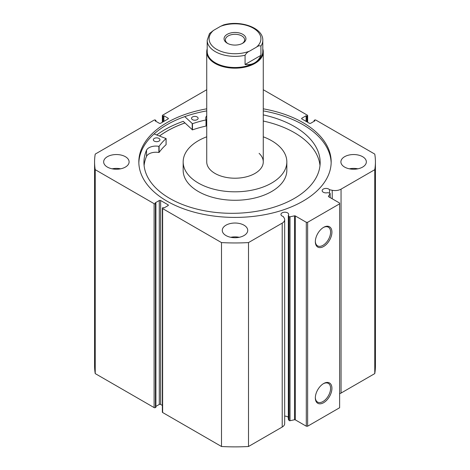 <?xml version="1.0" encoding="UTF-8"?>
<svg xmlns="http://www.w3.org/2000/svg" width="470" height="470" viewBox="0 0 470 470"><rect width="100%" height="100%" fill="white"/><g stroke="black" fill="none" stroke-linecap="round" stroke-linejoin="round"><path stroke-width="0.7" d="M262.8 48.886A28.27 16.321 180 0 1 263.271 51.853A28.27 16.321 180 0 1 254.993 63.391A28.27 16.321 180 0 1 224.178 66.934A28.27 16.321 180 0 1 206.73 51.853L206.73 161.892A28.27 16.321 0 0 0 210.907 170.428A28.27 16.321 0 0 0 242.69 177.595A28.27 16.321 0 0 0 263.271 161.892A28.27 16.321 0 0 0 259.093 153.349M206.73 136.805A51.835 29.927 0 0 0 183.165 161.892L183.165 170.351A51.835 29.927 0 0 0 190.832 186.014A51.835 29.927 0 0 0 249.094 199.151A51.835 29.927 0 0 0 286.835 170.351L286.835 161.892A51.835 29.927 0 0 0 279.168 146.229A51.835 29.927 0 0 0 263.271 136.805M183.165 161.892A51.835 29.927 0 0 0 190.832 177.548A51.835 29.927 0 0 0 249.094 190.685A51.835 29.927 0 0 0 286.835 161.892M184.957 122.97A96.127 55.501 0 0 0 159.524 135.983M154.084 133.956L166.069 138.562A81.992 47.335 0 0 0 159.113 146.276L158.878 146.34A9.741 5.622 0 0 0 146.523 150.212L146.523 156.369A88.113 50.872 0 0 0 144.096 165.522M154.272 141.094A3.296 1.904 180 0 1 153.338 139.766A3.296 1.904 180 0 1 155.394 138.004A3.296 1.904 180 0 1 158.995 138.439A3.296 1.904 180 0 1 159.935 139.766A3.296 1.904 180 0 1 157.879 141.535A3.296 1.904 180 0 1 154.272 141.094M192.453 119.638A3.296 1.904 180 0 1 191.519 118.311A3.296 1.904 180 0 1 193.575 116.548A3.296 1.904 180 0 1 197.183 116.983A3.296 1.904 180 0 1 198.117 118.311A3.296 1.904 180 0 1 196.061 120.073A3.296 1.904 180 0 1 192.453 119.638M166.069 144.601L166.069 144.719A81.992 47.335 0 0 0 159.113 152.433L158.878 152.497A9.741 5.622 0 0 0 146.523 156.369L146.523 150.212A88.113 50.872 0 0 0 143.938 162.444A88.113 50.872 0 0 0 168.906 197.929A88.113 50.872 0 0 0 265.215 209.573A88.113 50.872 0 0 0 320.158 162.444A88.113 50.872 0 0 0 295.184 126.965A88.113 50.872 0 0 0 263.271 114.874M319.994 165.522A88.113 50.872 0 0 0 295.184 133.122A88.113 50.872 0 0 0 263.271 121.031M206.136 119.844L206.019 126.072A81.992 47.335 0 0 0 192.477 129.879L183.241 121.342A99.429 57.405 0 0 0 156.739 134.949M206.73 115.761A9.741 5.622 0 0 0 205.748 118.217A9.741 5.622 0 0 0 206.136 119.785L206.019 119.915A81.992 47.335 0 0 0 192.477 123.722L184.757 116.619M206.73 121.918A9.741 5.622 0 0 0 206.142 122.799M295.313 215.947L295.313 419.863A0.752 0.435 0 0 0 294.526 419.763L290.014 420.709A0.752 0.435 180 0 1 289.226 420.609A0.752 0.435 180 0 1 289.05 420.45L288.322 419.293L288.322 215.378L289.05 216.535A0.752 0.435 0 0 0 289.226 216.694A0.752 0.435 0 0 0 290.014 216.793L294.526 215.847A0.752 0.435 180 0 1 295.313 215.947L306.305 222.292L307.639 222.292L339.622 203.827L339.622 203.058L328.636 196.713A0.752 0.435 180 0 1 328.413 196.401A0.752 0.435 180 0 1 328.46 196.254L328.46 196.554M168.096 205.596L168.096 204.826A0.94 0.546 180 0 1 168.372 205.208A0.94 0.546 180 0 1 168.096 205.596L163.895 208.016L163.096 207.558L162.632 207.828A0.94 0.546 0 0 0 162.356 208.21A0.94 0.546 0 0 0 162.632 208.598L221.499 242.585A140.424 81.069 0 0 0 248.501 242.585L282.212 223.121A8.413 4.859 0 0 0 284.679 219.684A8.413 4.859 0 0 0 284.174 218.021L283.187 216.459A3.866 2.232 180 0 1 282.088 216.018A3.866 2.232 180 0 1 280.954 214.438A3.866 2.232 180 0 1 283.339 212.375A3.866 2.232 180 0 1 287.552 212.863A3.866 2.232 180 0 1 288.686 214.438A3.866 2.232 180 0 1 288.322 215.378M288.322 417.413A3.866 2.232 0 0 0 287.552 416.778A3.866 2.232 0 0 0 284.679 416.126M339.622 393.725A8.413 4.859 0 0 0 341.055 393.061L341.055 189.146A8.413 4.859 180 0 1 332.225 190.28L329.517 189.71A3.866 2.232 0 0 0 328.753 189.075A3.866 2.232 0 0 0 324.541 188.593A3.866 2.232 0 0 0 322.156 190.65A3.866 2.232 0 0 0 323.284 192.23A3.866 2.232 0 0 0 327.649 192.677L329.652 193.094A0.752 0.435 0 0 1 330.146 193.505A0.752 0.435 0 0 1 330.099 193.652L328.46 196.254M323.63 227.339L323.63 227.339A11.727 6.774 -60 0 1 331.926 232.127A11.727 6.774 -60 0 1 323.63 246.492A11.727 6.774 -60 0 1 315.335 241.703A11.727 6.774 -60 0 1 323.63 227.339L323.63 227.339M315.346 241.304A10.787 6.228 120 0 0 317.573 245.869A10.787 6.228 120 0 0 322.966 245.334A10.787 6.228 120 0 0 330.011 235.828A10.787 6.228 120 0 0 328.36 227.186A10.787 6.228 120 0 0 323.289 227.539M323.63 383.544L323.63 383.544A11.727 6.774 -60 0 1 331.926 388.332A11.727 6.774 -60 0 1 323.63 402.696A11.727 6.774 -60 0 1 315.335 397.908A11.727 6.774 -60 0 1 323.63 383.544L323.63 383.544M315.346 397.514A10.787 6.228 120 0 0 317.573 402.079A10.787 6.228 120 0 0 322.966 401.545A10.787 6.228 120 0 0 330.011 392.039A10.787 6.228 120 0 0 328.36 383.397A10.787 6.228 120 0 0 323.289 383.749M331.156 162.925A96.174 55.525 0 0 0 303.003 124.703A96.174 55.525 0 0 0 263.271 110.897M206.73 108.817A96.174 55.525 0 0 0 138.826 161.892A96.174 55.525 0 0 0 166.997 201.154A96.174 55.525 0 0 0 271.807 213.186A96.174 55.525 0 0 0 331.174 161.892A96.174 55.525 0 0 0 303.003 122.623A96.174 55.525 0 0 0 263.271 108.817M125.378 156.692A12.725 7.344 0 0 0 111.513 155.1A12.725 7.344 0 0 0 103.659 161.892A12.725 7.344 0 0 0 107.383 167.085A12.725 7.344 0 0 0 121.248 168.677A12.725 7.344 0 0 0 129.103 161.892A12.725 7.344 0 0 0 125.378 156.692M120.62 168.812A12.725 7.344 0 0 0 112.142 168.812M243.995 225.177A12.725 7.344 0 0 0 230.13 223.585A12.725 7.344 0 0 0 222.275 230.371A12.725 7.344 0 0 0 226.005 235.564A12.725 7.344 0 0 0 239.87 237.156A12.725 7.344 0 0 0 247.725 230.371A12.725 7.344 0 0 0 243.995 225.177M239.242 237.297A12.725 7.344 0 0 0 230.758 237.297M362.617 156.692A12.725 7.344 0 0 0 348.752 155.1A12.725 7.344 0 0 0 340.897 161.892A12.725 7.344 0 0 0 344.622 167.085A12.725 7.344 0 0 0 358.487 168.677A12.725 7.344 0 0 0 366.341 161.892A12.725 7.344 0 0 0 362.617 156.692M357.858 168.812A12.725 7.344 0 0 0 349.38 168.812M341.055 189.146L374.772 169.682A140.424 81.069 0 0 0 375.424 161.892A140.424 81.069 0 0 0 374.772 154.095L315.899 120.109A0.94 0.546 0 0 0 314.565 120.109L314.101 120.373L314.9 120.837L310.705 123.263A0.94 0.546 180 0 1 309.372 123.263L301.904 118.951A0.94 0.546 180 0 1 301.628 118.569A0.94 0.546 180 0 1 301.904 118.181L301.904 118.951M307.368 122.106L307.368 115.949L306.904 116.219L306.105 115.761L301.904 118.181M307.368 115.949A0.94 0.546 0 0 0 307.644 115.567A0.94 0.546 0 0 0 307.368 115.179L263.271 89.723M206.73 89.723L162.632 115.179A0.94 0.546 0 0 0 162.356 115.567A0.94 0.546 0 0 0 162.632 115.949L162.632 122.106M168.096 118.181A0.94 0.546 180 0 1 168.372 118.569A0.94 0.546 180 0 1 168.096 118.951L168.096 118.181L163.895 115.761L163.096 116.219L162.632 115.949M94.576 161.892A140.424 81.069 0 0 0 95.228 169.682L154.101 203.669A0.94 0.546 0 0 0 155.435 203.669L155.435 407.584A0.94 0.546 180 0 1 154.101 407.584L95.228 373.597A140.424 81.069 180 0 1 94.576 365.801L94.576 161.892A140.424 81.069 0 0 1 95.228 154.095L154.101 120.109A0.94 0.546 0 0 1 155.435 120.109L155.899 120.373L155.1 120.837L159.295 123.263A0.94 0.546 180 0 0 160.628 123.263L168.096 118.951M159.295 200.514A0.94 0.546 180 0 1 160.628 200.514L160.628 404.429A0.94 0.546 0 0 0 159.295 404.429L159.295 200.514L155.1 202.94L155.899 203.404L155.435 203.669M168.096 204.826L160.628 200.514M284.679 219.684L284.679 423.599A8.413 4.859 180 0 1 282.212 427.036L282.212 223.121M162.632 208.598L162.632 412.513L221.499 446.5A140.424 81.069 180 0 0 248.501 446.5L282.212 427.036M162.632 412.513A0.94 0.546 180 0 1 162.356 412.125L162.356 208.21M160.628 404.429L162.356 405.428M155.899 406.391L159.295 404.429M155.435 407.584L155.899 407.32L155.899 203.404M375.424 161.892L375.424 365.801A140.424 81.069 180 0 1 374.772 373.597L341.055 393.061M307.639 222.292L307.639 426.208L339.622 407.743L339.622 203.827M307.639 426.208L306.305 426.208L306.305 222.292M295.313 419.863L306.305 426.208M95.228 373.597L95.228 169.682M374.772 169.682L374.772 373.597M221.499 242.585L221.499 446.5M248.501 446.5L248.501 242.585M314.101 121.301L314.101 120.373M306.105 121.377L306.105 115.761M306.904 121.836L306.904 116.219M163.096 121.836L163.096 116.219M163.895 121.377L163.895 115.761M155.899 121.301L155.899 120.373M206.73 110.897A96.174 55.525 0 0 0 138.844 162.925M184.933 122.946A96.174 55.525 0 0 0 159.483 135.971M329.517 193.064L329.517 189.71M242.732 43.234L242.732 43.234A10.933 6.31 0 0 0 242.732 34.304A10.933 6.31 0 0 0 227.268 34.304A10.933 6.31 0 0 0 227.268 43.234A10.933 6.31 0 0 0 242.732 43.234M227.768 43.504A9.611 5.552 180 0 1 225.388 39.844A9.611 5.552 180 0 1 228.203 35.926A9.611 5.552 180 0 1 238.678 34.721A9.611 5.552 180 0 1 244.612 39.844A9.611 5.552 180 0 1 242.232 43.504M254.658 62.816A27.8 16.05 180 0 1 224.36 66.294A27.8 16.05 180 0 1 207.2 51.465L207.2 40.308A27.8 16.05 0 0 0 245.07 55.272L245.07 64.502C248.701 64.96 251.897 64.396 254.658 62.816C257.407 61.212 259.493 58.727 260.915 55.36L260.915 46.125A27.8 16.05 0 0 0 262.8 40.308L262.8 51.465A27.8 16.05 180 0 1 254.658 62.816M206.73 51.853A28.27 16.321 180 0 1 207.2 48.886M245.07 55.272C246.209 53.275 247.69 51.906 249.511 51.165A25.915 14.964 180 0 1 216.676 49.35A25.915 14.964 180 0 1 213.527 30.391L220.489 26.373A25.915 14.964 180 0 1 253.324 28.188A25.915 14.964 180 0 1 256.473 47.147C258.306 45.778 259.787 45.437 260.915 46.125M262.8 40.308C263.265 27.812 240.605 19.94 223.55 24.928L220.489 26.373M213.527 30.391L209.491 33.535L207.2 40.308M245.07 64.502L260.915 55.36M249.511 51.165L256.473 47.147M192.218 123.686L192.218 129.843M192.477 123.722L192.477 129.879M206.019 119.915L206.019 126.072M159.113 146.276L159.113 152.433M166.069 138.562L166.069 144.719M158.878 146.34L158.878 152.497M289.05 420.45L289.05 216.535M154.101 407.584L154.101 203.669M332.225 198.787L332.225 190.28M330.099 197.559L330.099 193.652M290.014 216.793L290.014 420.709M294.526 419.763L294.526 215.847M206.142 119.815L206.142 125.972M166.104 138.503L166.104 144.66M307.644 115.567L307.644 122.265M162.356 122.265L162.356 115.567M330.146 197.582L330.146 193.505M263.271 161.892L263.271 51.853"/></g></svg>
